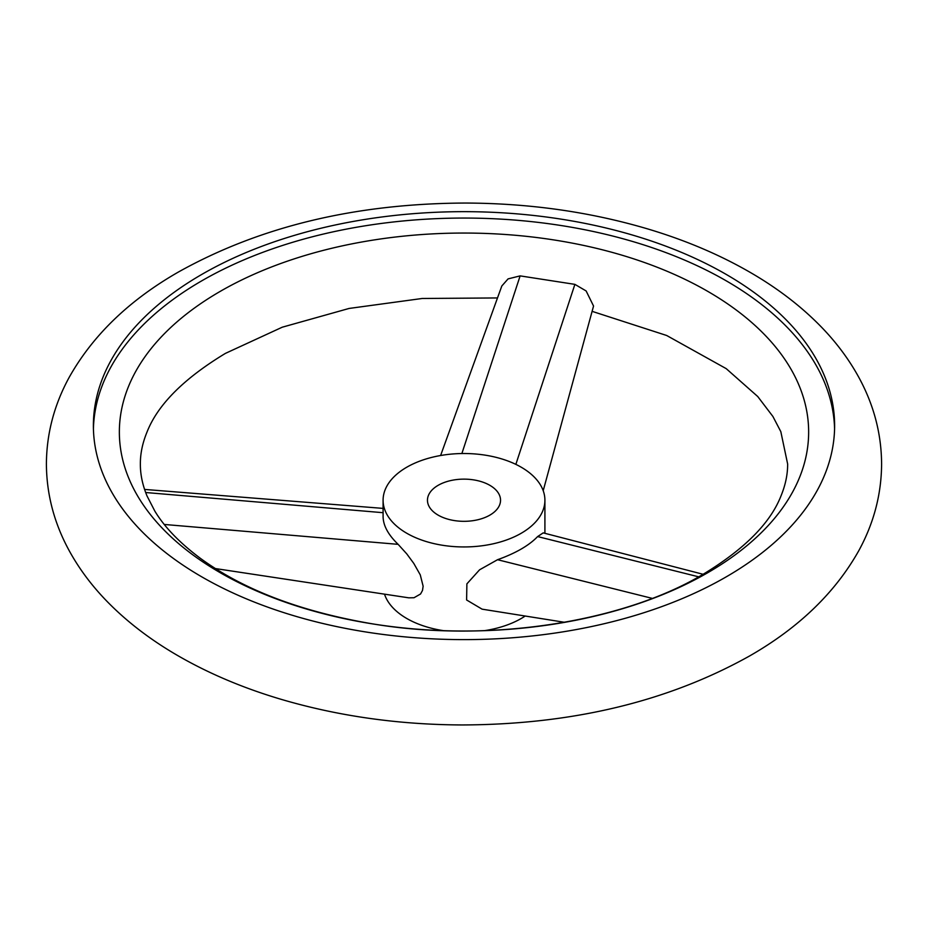 <?xml version="1.0" encoding="UTF-8"?>
<svg xmlns="http://www.w3.org/2000/svg" width="928" height="928" viewBox="0 0 928 928"><rect width="100%" height="100%" fill="white"/><g stroke="black" fill="none" stroke-linecap="round" stroke-linejoin="round"><path stroke-width="1.39" d="M440.614 455.509L501.816 285.986L508.08 278.887L520.132 275.883L574.884 284.362L586.136 290.963L593.549 306.043L543.205 490.703M564.537 622.294L482.096 609.162L466.61 599.987L466.888 583.863L479.567 569.804L497.547 559.712C515.713 553.204 529.076 545.49 537.625 536.57L543.205 532.881L703.146 574.293M384.505 594.152A80.91 46.713 0 0 0 406.789 618.5A80.91 46.713 0 0 0 443.352 630.634M484.648 630.634A80.91 46.713 0 0 0 525.19 616.03M521.211 467.202A80.91 46.713 180 0 1 544.91 500.227A80.91 46.713 180 0 1 494.96 543.39A80.91 46.713 180 0 1 406.789 533.264A80.91 46.713 180 0 1 383.09 500.227A80.91 46.713 180 0 1 433.04 457.075A80.91 46.713 180 0 1 521.211 467.202M383.09 500.227L383.09 516.664C383.241 525.608 388.252 534.83 398.135 544.342L406.789 553.912L413.795 563.424L420.268 574.861L423.133 586.206L422.495 590.475L420.558 593.99L414.016 597.736L408.854 597.829M707.704 572.738A344.648 198.986 0 0 0 707.704 291.334A344.648 198.986 0 0 0 220.296 291.334A344.648 198.986 0 0 0 220.296 572.738A344.648 198.986 0 0 0 707.704 572.738M489.833 515.144A36.54 21.1 180 0 1 438.167 515.144A36.54 21.1 180 0 1 427.46 500.227A36.54 21.1 180 0 1 438.167 485.309A36.54 21.1 180 0 1 477.978 480.739A36.54 21.1 180 0 1 500.54 500.227A36.54 21.1 180 0 1 489.833 515.144M834.574 428.84A370.62 213.974 0 0 0 603.27 233.74A370.62 213.974 0 0 0 201.933 280.732A370.62 213.974 0 0 0 93.426 428.84M201.933 274.34A370.62 213.974 180 0 1 605.833 227.952A370.62 213.974 180 0 1 834.62 425.639A370.62 213.974 180 0 1 726.067 576.949A370.62 213.974 180 0 1 322.167 623.326A370.62 213.974 180 0 1 93.38 425.639A370.62 213.974 180 0 1 201.933 274.34M398.135 544.342L164.291 524.459M497.547 559.712L652.233 598.374M537.625 536.57L698.68 576.833M515.852 464.371L574.884 284.362M461.877 453.537L520.132 275.883M383.09 512.697L145.661 492.513M497.489 297.946L422.182 298.48L349.102 308.444L282.251 327.201L225.423 353.382C183.953 378.462 157.841 404.608 147.1 431.845C142.541 442.876 140.29 453.595 140.36 464C140.29 474.37 142.529 485.054 147.053 496.039L154.848 511.131C164.569 527.185 179.742 542.915 200.378 558.331C242.858 589.35 299.106 610.995 369.147 623.28C485.553 643.649 621.354 622.85 702.577 574.618C744.117 549.504 770.228 523.311 780.947 496.039C785.471 485.054 787.71 474.37 787.64 464L780.819 431.648L772.908 416.475L757.735 396.523L726.206 368.636L666.687 335.495L592.11 311.344M46.4 464C46.574 494.206 54.137 523.021 69.066 550.432C78.938 568.493 91.478 585.359 106.685 601.031C125.361 620.24 147.343 637.408 172.608 652.558C204.81 671.814 240.944 687.393 280.987 699.283C338.302 716.161 398.785 724.722 462.446 724.954C572.298 724.524 667.998 701.545 749.557 655.992C798.846 627.769 835.304 592.586 858.934 550.432C873.863 523.021 881.426 494.206 881.6 464C881.426 433.794 873.863 404.979 858.934 377.568C849.062 359.507 836.522 342.641 821.315 326.969C802.639 307.76 780.657 290.592 755.392 275.442C723.19 256.186 687.056 240.607 647.013 228.717C589.698 211.839 529.215 203.278 465.554 203.046C355.702 203.476 260.002 226.455 178.443 272.008C129.154 300.231 92.696 335.414 69.066 377.568C54.137 404.979 46.574 433.794 46.4 464M544.91 500.227L544.91 533.322M215.412 568.562L408.854 597.841M144.582 489.427L383.09 508.393"/></g></svg>
